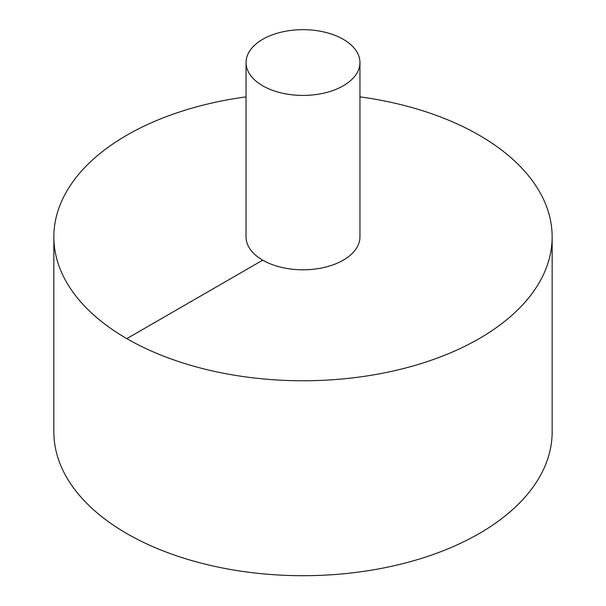 <?xml version="1.0" encoding="UTF-8"?>
<svg xmlns="http://www.w3.org/2000/svg" width="606" height="606" viewBox="0 0 606 606"><rect width="100%" height="100%" fill="white"/><g stroke="black" fill="none" stroke-linecap="round" stroke-linejoin="round"><path stroke-width="0.91" d="M246.051 96.877A249.149 143.842 0 0 0 126.828 135.206A249.149 143.842 0 0 0 53.851 236.916L53.851 431.858A249.149 143.842 0 0 0 303 575.7A249.149 143.842 0 0 0 552.149 431.858L552.149 236.916A249.149 143.842 0 0 0 359.949 96.877M53.851 236.916A249.149 143.842 0 0 0 303 380.765A249.149 143.842 0 0 0 552.149 236.916M246.051 62.547L246.051 236.916A56.949 32.875 0 0 0 303 269.799A56.949 32.875 0 0 0 359.949 236.916L359.949 62.547A56.949 32.875 0 0 0 324.793 32.171A56.949 32.875 0 0 0 262.731 39.299A56.949 32.875 0 0 0 246.051 62.547A56.949 32.875 0 0 0 303 95.422A56.949 32.875 0 0 0 359.949 62.547M126.828 338.633L262.731 260.163"/></g></svg>
